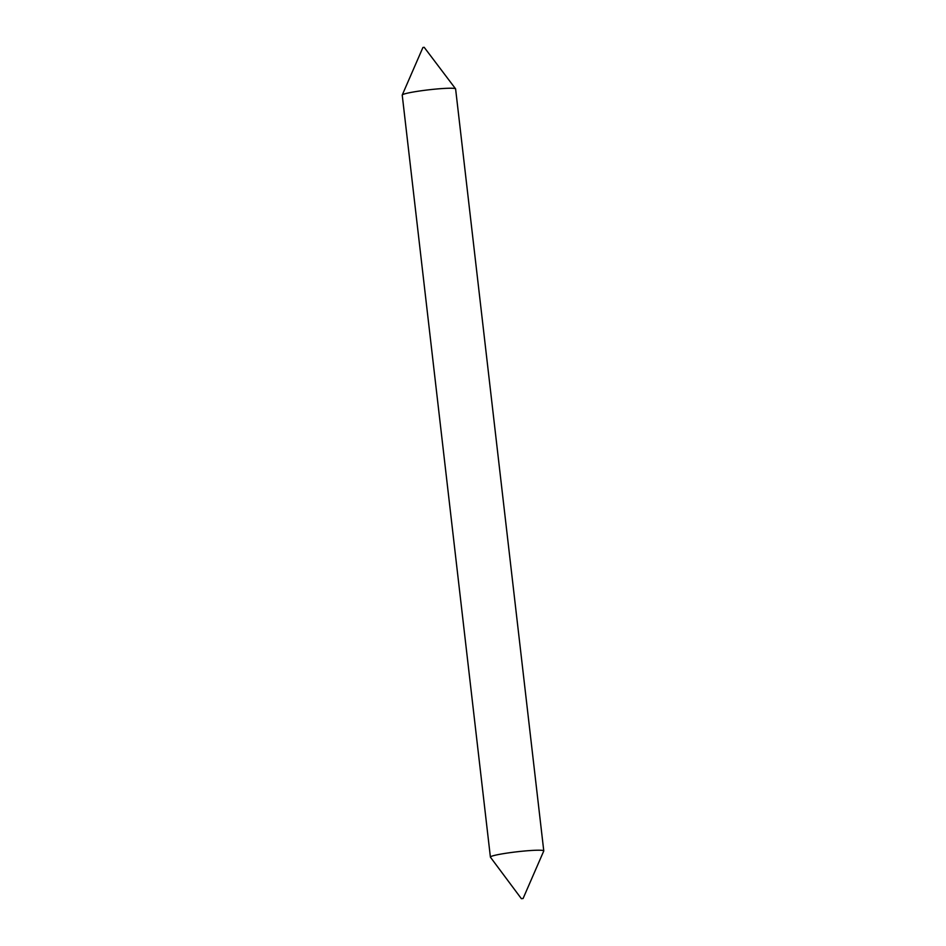 <?xml version="1.0" encoding="UTF-8"?>
<svg xmlns="http://www.w3.org/2000/svg" width="946" height="946" viewBox="0 0 946 946"><rect width="100%" height="100%" fill="white"/><g stroke="black" fill="none" stroke-linecap="round" stroke-linejoin="round"><path stroke-width="1.42" d="M523.091 898.499L543.749 851.01A26.866 2.199 173.4 0 0 543.773 850.903L455.605 88.924A26.866 2.199 173.4 0 0 455.57 88.818L424.186 47.3L422.909 47.501L402.251 94.99A26.866 2.199 173.4 0 0 402.227 95.097L490.395 857.076A26.866 2.199 173.4 0 0 490.43 857.182L521.388 898.688L523.091 898.499L521.388 898.688M455.57 88.818A26.866 2.199 173.4 0 0 442.29 88.557A26.866 2.199 173.4 0 0 402.251 94.99M543.773 850.903A26.866 2.199 173.4 0 0 530.446 850.537A26.866 2.199 173.4 0 0 503.639 853.623A26.866 2.199 173.4 0 0 490.395 857.076"/></g></svg>
